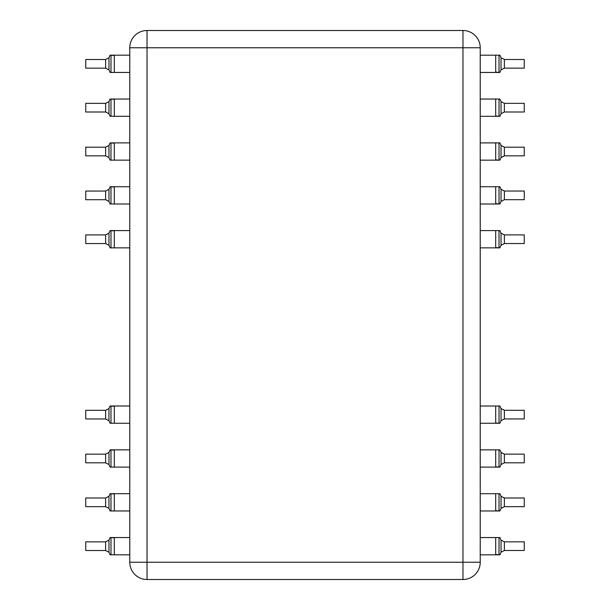 <?xml version="1.0" encoding="UTF-8"?>
<svg xmlns="http://www.w3.org/2000/svg" width="610" height="610" viewBox="0 0 610 610"><rect width="100%" height="100%" fill="white"/><g stroke="black" fill="none" stroke-linecap="round" stroke-linejoin="round"><path stroke-width="0.91" d="M129.77 55.182L110.105 55.182L108.969 57.775L108.969 69.876L110.097 72.445L129.77 72.445M105.621 59.498L105.621 68.152L85.743 68.152L85.743 59.498L105.621 59.498L108.969 57.775M110.105 55.182L114.314 55.472M105.621 68.152L108.969 69.876M129.77 405.993L110.105 405.993L108.969 408.578L108.969 420.687L110.097 423.256L129.77 423.256M105.621 410.309L105.621 418.963L85.743 418.963L85.743 410.309L105.621 410.309L108.969 408.578M110.105 405.993L114.314 406.275M105.621 418.963L108.969 420.687M129.77 493.688L110.105 493.688L108.969 496.281L108.969 508.389L110.097 510.959L129.77 510.959M105.621 498.004L105.621 506.658L85.743 506.658L85.743 498.004L105.621 498.004L108.969 496.281M110.105 493.688L114.314 493.978M105.621 506.658L108.969 508.389M129.77 537.54L110.105 537.54L108.969 540.132L108.969 552.241L110.097 554.81L129.77 554.81M105.621 541.855L105.621 550.51L85.743 550.51L85.743 541.855L105.621 541.855L108.969 540.132M110.105 537.54L114.314 537.829M105.621 550.51L108.969 552.241M480.23 423.264L499.895 423.264L501.031 420.679L501.031 408.57L499.903 406.001L480.23 406.001M504.378 418.948L504.378 410.294L524.257 410.294L524.257 418.948L504.378 418.948L501.031 420.679M499.895 423.264L495.686 422.974M504.378 410.294L501.031 408.57M480.23 204.007L499.895 204.007L501.031 201.422L501.031 189.313L499.903 186.744L480.23 186.744M504.378 199.691L504.378 191.037L524.257 191.037L524.257 199.691L504.378 199.691L501.031 201.422M499.895 204.007L495.686 203.725M504.378 191.037L501.031 189.313M480.23 247.858L499.895 247.858L501.031 245.273L501.031 233.165L499.903 230.595L480.23 230.595M504.378 243.542L504.378 234.888L524.257 234.888L524.257 243.542L504.378 243.542L501.031 245.273M499.895 247.858L495.686 247.576M504.378 234.888L501.031 233.165M129.77 230.588L110.105 230.588L108.969 233.172L108.969 245.281L110.097 247.851L129.77 247.851M105.621 234.903L105.621 243.558L85.743 243.558L85.743 234.903L105.621 234.903L108.969 233.172M110.105 230.588L114.314 230.877M105.621 243.558L108.969 245.281M129.77 99.033L110.105 99.033L108.969 101.626L108.969 113.727L110.097 116.296L129.77 116.296M105.621 103.349L105.621 112.004L85.743 112.004L85.743 103.349L105.621 103.349L108.969 101.626M110.105 99.033L114.314 99.323M105.621 112.004L108.969 113.727M480.23 554.818L499.895 554.818L501.031 552.225L501.031 540.125L499.903 537.555L480.23 537.555M504.378 550.502L504.378 541.848L524.257 541.848L524.257 550.502L504.378 550.502L501.031 552.225M499.895 554.818L495.686 554.528M504.378 541.848L501.031 540.125M129.77 186.736L110.105 186.736L108.969 189.321L108.969 201.43L110.097 203.999L129.77 203.999M105.621 191.052L105.621 199.706L85.743 199.706L85.743 191.052L105.621 191.052L108.969 189.321M110.105 186.736L114.314 187.026M105.621 199.706L108.969 201.43M480.23 510.966L499.895 510.966L501.031 508.374L501.031 496.273L499.903 493.703L480.23 493.703M504.378 506.651L504.378 497.996L524.257 497.996L524.257 506.651L504.378 506.651L501.031 508.374M499.895 510.966L495.686 510.677M504.378 497.996L501.031 496.273M129.77 449.844L110.105 449.844L108.969 452.429L108.969 464.538L110.097 467.108L129.77 467.108M105.621 454.16L105.621 462.807L85.743 462.807L85.743 454.16L105.621 454.16L108.969 452.429M110.105 449.844L114.314 450.127M105.621 462.807L108.969 464.538M480.23 116.312L499.895 116.312L501.031 113.719L501.031 101.611L499.903 99.041L480.23 99.041M504.378 111.996L504.378 103.342L524.257 103.342L524.257 111.996L504.378 111.996L501.031 113.719M499.895 116.312L495.686 116.022M504.378 103.342L501.031 101.611M480.23 72.46L499.895 72.46L501.031 69.868L501.031 57.759L499.903 55.19L480.23 55.19M504.378 68.145L504.378 59.49L524.257 59.49L524.257 68.145L504.378 68.145L501.031 69.868M499.895 72.46L495.686 72.171M504.378 59.49L501.031 57.759M480.23 467.115L499.895 467.115L501.031 464.523L501.031 452.422L499.903 449.852L480.23 449.852M504.378 462.799L504.378 454.145L524.257 454.145L524.257 462.799L504.378 462.799L501.031 464.523M499.895 467.115L495.686 466.825M504.378 454.145L501.031 452.422M480.23 160.155L499.895 160.155L501.031 157.571L501.031 145.462L499.903 142.892L480.23 142.892M504.378 155.84L504.378 147.193L524.257 147.193L524.257 155.84L504.378 155.84L501.031 157.571M499.895 160.155L495.686 159.873M504.378 147.193L501.031 145.462M129.77 142.885L110.105 142.885L108.969 145.477L108.969 157.578L110.097 160.148L129.77 160.148M105.621 147.201L105.621 155.855L85.743 155.855L85.743 147.201L105.621 147.201L108.969 145.477M110.105 142.885L114.314 143.175M105.621 155.855L108.969 157.578M147.033 579.5L462.967 579.5A17.263 17.263 0 0 0 480.23 562.237L480.23 47.763A17.263 17.263 0 0 0 462.967 30.5L147.033 30.5A17.263 17.263 0 0 0 129.77 47.763L129.77 562.237A17.263 17.263 0 0 0 147.033 579.5A17.263 17.263 0 0 1 129.77 562.237L462.967 562.237L462.967 579.5A17.263 17.263 0 0 0 480.23 562.237L462.967 562.237L462.967 47.763L147.033 47.763L147.033 579.5M110.974 55.182L110.974 72.445M114.314 55.182L114.314 72.445M110.974 405.993L110.974 423.256M114.314 405.993L114.314 423.256M110.974 493.688L110.974 510.959M114.314 493.688L114.314 510.959M110.974 537.54L110.974 554.81M114.314 537.54L114.314 554.81M499.026 423.264L499.026 406.001M495.686 423.264L495.686 406.001M499.026 204.007L499.026 186.744M495.686 204.007L495.686 186.744M499.026 247.858L499.026 230.595M495.686 247.858L495.686 230.595M110.974 230.588L110.974 247.851M114.314 230.588L114.314 247.851M110.974 99.033L110.974 116.296M114.314 99.033L114.314 116.296M499.026 554.818L499.026 537.555M495.686 554.818L495.686 537.555M110.974 186.736L110.974 203.999M114.314 186.736L114.314 203.999M499.026 510.966L499.026 493.703M495.686 510.966L495.686 493.703M110.974 449.844L110.974 467.108M114.314 449.844L114.314 467.108M499.026 116.312L499.026 99.041M495.686 116.312L495.686 99.041M499.026 72.46L499.026 55.19M495.686 72.46L495.686 55.19M499.026 467.115L499.026 449.852M495.686 467.115L495.686 449.852M499.026 160.155L499.026 142.892M495.686 160.155L495.686 142.892M110.974 142.885L110.974 160.148M114.314 142.885L114.314 160.148M147.033 30.5A17.263 17.263 0 0 0 129.77 47.763L147.033 47.763L147.033 30.5M480.23 47.763A17.263 17.263 0 0 0 462.967 30.5L462.967 47.763L480.23 47.763"/></g></svg>
